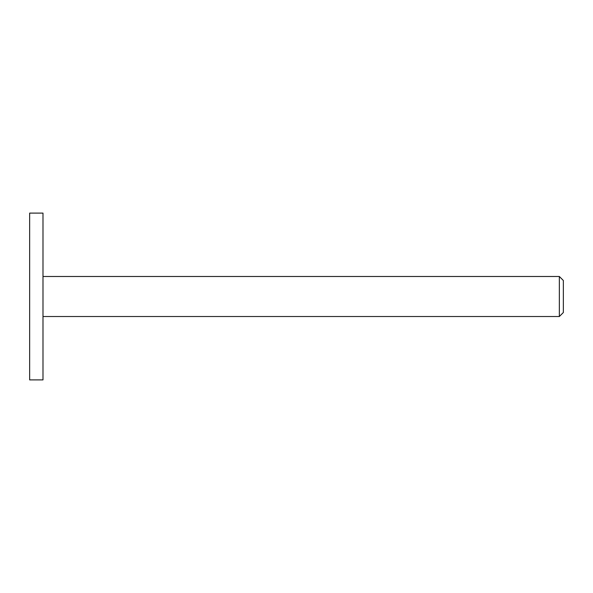 <?xml version="1.0" encoding="UTF-8"?>
<svg xmlns="http://www.w3.org/2000/svg" width="593" height="593" viewBox="0 0 593 593"><rect width="100%" height="100%" fill="white"/><g stroke="black" fill="none" stroke-linecap="round" stroke-linejoin="round"><path stroke-width="0.89" d="M559.347 316.514L559.347 276.486L563.35 280.489L563.35 312.511L559.347 316.514L42.992 316.514M29.65 379.891L29.65 213.109L42.992 213.109L42.992 379.891L29.65 379.891M559.347 276.486L42.992 276.486"/></g></svg>
